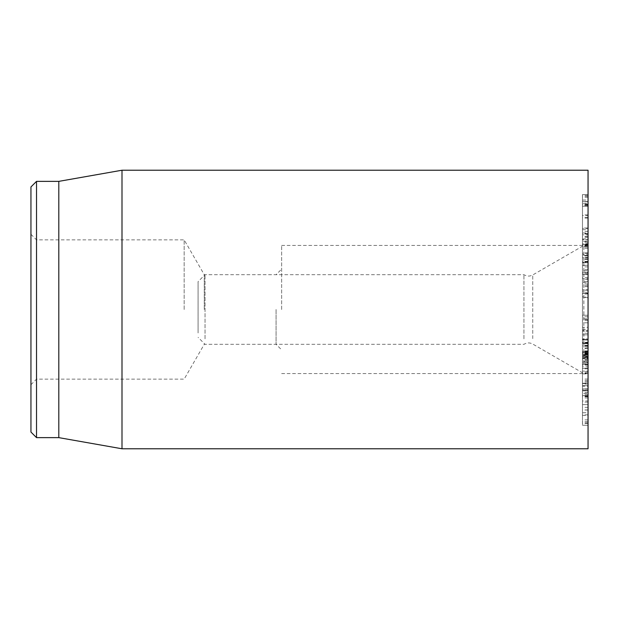 <?xml version="1.0" encoding="UTF-8"?>
<svg xmlns="http://www.w3.org/2000/svg" width="619" height="619" viewBox="0 0 619 619"><rect width="100%" height="100%" fill="white"/><g stroke="black" fill="none" stroke-linecap="round" stroke-linejoin="round"><path stroke-width="0.46" stroke-dasharray="3.1 2.32" d="M582.479 400.98L582.479 383.579L582.479 400.98L588.05 400.98L588.05 412.757L582.479 412.757M588.05 412.757L588.05 415.566L582.479 415.349M588.05 415.349L588.05 410.049L582.479 410.049M588.05 410.049L588.05 386.171L582.479 386.171M588.05 386.171L588.05 383.362L582.479 383.579M588.05 383.579L588.05 388.879L582.479 388.879M588.05 388.879L588.05 400.98M588.05 388.972L588.05 419.875L588.05 388.972L582.479 388.972L582.479 419.875L582.479 388.972M588.05 414.838L582.479 414.838M588.05 419.875L582.479 419.875M588.05 409.956L582.479 409.956M588.05 384.089L582.479 384.089M588.05 379.052L582.479 379.052M588.05 393.413L588.05 425.284L588.05 393.413L582.479 393.413L582.479 425.284L582.479 393.413M588.05 390.899L582.479 390.899M588.05 421.609L582.479 421.609M588.05 395.742L582.479 395.742M588.05 395.618L582.479 395.618M588.05 395.572L582.479 395.572L588.05 395.587M588.05 390.844L582.479 390.844L588.05 390.852M582.479 277.591L582.479 289.816L582.479 277.591L588.05 277.591L588.05 274.457L582.479 274.457L588.05 274.449L588.05 282.674L582.479 282.674M588.05 282.674L588.05 289.808L582.479 289.808L588.05 289.816L588.05 281.591L582.479 281.591M588.05 281.591L588.05 277.591M588.05 278.596L588.05 293.398L588.05 270.867L588.05 278.596L582.479 278.596L582.479 270.82L588.05 270.82L582.479 270.867L582.479 293.445L588.05 293.445L582.479 293.398L582.479 278.596M588.05 285.668L582.479 285.668M588.05 257.806L588.05 241.271L588.05 257.806L582.479 257.806L582.479 239.924L588.05 239.924L588.05 241.271L582.479 241.271L582.479 257.806M588.05 245.55L582.479 245.55M588.05 244.729L582.479 244.729L588.05 244.729L588.05 243.886L582.479 243.886L582.479 244.729M588.05 241.735L582.479 241.735M588.05 242.934L582.479 242.934M588.05 261.357L582.479 261.357M588.05 261.427L582.479 261.427M582.479 272.414L588.05 272.414M588.05 261.582L582.479 261.582M582.479 254.533L582.479 239.654L582.479 262.061L582.479 254.533L588.05 254.533L588.05 246.347L582.479 246.347M588.05 246.347L588.05 239.654L582.479 239.654L582.479 240.404M588.05 240.404L588.05 255.368L582.479 255.368M588.05 255.368L588.05 262.061L582.479 262.061L582.479 261.311M588.05 357.527L582.479 357.527L582.479 358.246L588.05 358.246L588.05 357.473L588.05 368.406L588.05 339.289L588.05 356.173L588.05 340.024L588.05 355.809L582.479 355.809L582.479 262.781L588.05 261.288L588.05 358.548L588.05 254.533M588.05 253.341L588.05 236.319L588.05 265.396L582.479 265.396L582.479 236.319L582.479 266.882L588.05 266.882L588.05 253.341L582.479 253.341M588.05 248.374L582.479 248.374M588.05 236.319L582.479 236.319L582.479 234.833L588.05 234.833L588.05 236.319M588.05 204.061L588.05 236.543L588.05 194.583L582.479 194.583L582.479 236.543L582.479 194.575L588.05 194.575L588.05 204.061L582.479 204.061M588.05 201.523L582.479 201.523L588.05 201.531M588.05 205.663L582.479 205.663M588.05 206.266L582.479 206.266L588.05 206.266M588.05 236.551L582.479 236.551M582.479 215.582L582.479 232.945L582.479 215.582L588.05 215.582L588.05 203.342L582.479 203.342M588.05 203.342L588.05 199.999L582.479 200.084M588.05 200.084L588.05 204.99L582.479 204.99M588.05 204.99L588.05 229.688L582.479 229.688M588.05 229.688L588.05 233.03L582.479 232.945M588.05 232.945L588.05 228.04L582.479 228.04M588.05 228.04L588.05 215.582M588.05 228.411L588.05 195.403L588.05 228.411L582.479 228.411L582.479 195.403L582.479 228.411M588.05 201.647L582.479 201.647M588.05 195.403L582.479 195.403M588.05 204.618L582.479 204.618M588.05 231.382L582.479 231.382M588.05 237.626L582.479 237.626M588.05 339.707L582.479 339.707L582.479 342.934L588.05 342.818L582.479 342.934L582.479 354.385L588.05 354.385L588.05 353.008L582.479 353.008L582.479 351.29L582.479 362.773L588.05 362.773L588.05 361.558L582.479 361.558L582.479 352.319L582.479 364.854L582.479 357.527M588.05 355.809L588.05 364.22L588.05 354.819L588.05 357.457L582.479 357.473L582.479 356.134L588.05 356.134L582.479 356.173L582.479 342.996L588.05 342.996L582.479 342.996L582.479 338.933L588.05 338.933L582.479 339.289L582.479 339.707M588.05 342.934L588.05 342.261L582.479 342.261L582.479 342.934M588.05 345.255L582.479 345.255M588.05 351.971L582.479 351.971M588.05 351.29L582.479 351.29L582.479 351.716L588.05 351.716L588.05 351.29M588.05 354.153L582.479 354.153M588.05 360.637L582.479 360.637M588.05 354.95L582.479 354.95M588.05 352.319L582.479 352.691L588.05 352.319M588.05 353.062L582.479 353.062M588.05 362.966L582.479 362.966M588.05 364.854L582.479 364.854L582.479 366.765L588.05 366.765L588.05 364.854M582.479 373.899L582.479 389.212L582.479 365.125L582.479 373.899L588.05 373.899L588.05 383.246L582.479 383.246M588.05 383.246L588.05 389.212L582.479 389.196M588.05 389.212L588.05 371.098L582.479 371.098M588.05 371.098L588.05 365.125L582.479 365.148M588.05 365.125L588.05 373.899M588.05 361.697L588.05 392.639L588.05 362.007L582.479 362.007L582.479 392.639L582.479 361.697M588.05 381.613L582.479 381.613M588.05 392.639L582.479 392.639M588.05 372.723L582.479 372.723M588.05 353.503L582.479 353.503L582.479 354.114L582.479 343.715L582.479 368.406L582.479 339.568L588.05 339.568L588.05 340.024L582.479 340.024L582.479 353.503M588.05 353.681L582.479 353.681L582.479 354.114L588.05 354.114L588.05 353.681M588.05 343.715L582.479 343.475L588.05 343.715M588.05 368.081L582.479 368.406L588.05 368.081M588.05 354.819L582.479 354.819L582.479 355.267L588.05 355.267L588.05 354.819M588.05 364.22L582.479 364.165L588.05 364.22M588.05 358.819L582.479 358.819M588.05 358.749L582.479 358.749L588.05 358.749M588.05 343.367L582.479 343.367M582.479 329.718L582.479 318.824L582.479 329.718L588.05 329.718L588.05 331.266L582.479 331.266L588.05 331.273L588.05 322.809L582.479 322.809M588.05 322.809L588.05 318.824L582.479 318.824L588.05 318.816L588.05 327.281L582.479 327.281M588.05 327.281L588.05 329.718M588.05 330.507L588.05 315.264L588.05 334.825L588.05 330.507L582.479 330.507L582.479 334.825L582.479 315.264L582.479 330.507M588.05 334.825L582.479 334.864L588.05 334.825M588.05 319.582L582.479 319.582M588.05 315.264L582.479 315.226L588.05 315.264M588.05 170.225L588.05 448.775M588.05 309.5L588.05 373.567L588.05 309.5M276.074 309.5L276.074 344.319L276.074 309.5M281.645 309.5L281.645 245.434L281.645 309.5M204.255 309.5L204.255 274.681L204.255 309.5M36.521 181.367L36.521 437.633M30.95 309.5L30.95 384.709L30.95 309.5M184.153 309.5L184.153 239.863L184.153 309.5M30.95 432.062L30.95 186.938M58.805 181.367L58.805 437.633M121.997 448.775L121.997 170.225M588.05 362.572L588.05 246.555L588.05 362.572M583.872 363.515L583.872 245.434L583.872 363.515M523.945 338.856L523.945 274.681L523.945 338.856M588.05 293.213L582.479 291.147M588.05 262.773L582.479 262.773L582.479 357.055L582.479 355.817L588.05 356.621M588.05 284.222L582.479 283.765M198.08 332.983L198.08 281.645L198.08 332.983M205.044 338.856L205.044 274.681L205.044 338.856M588.05 397.986L582.479 397.986M588.05 402.126L582.479 402.126M588.05 396.833L582.479 396.833M588.05 396.477L582.479 396.477M588.05 423.52L582.479 423.52M588.05 425.284L582.479 425.284L588.05 425.284M588.05 422.816L582.479 422.816M588.05 395.951L582.479 395.951M588.05 404.64L582.479 404.64L588.05 404.625M588.05 395.943L582.479 395.943M588.05 390.488L582.479 390.488M588.05 385.676L582.479 385.676L588.05 385.691M588.05 390.496L582.479 390.496M588.05 286.659L582.479 286.659M588.05 274.109L582.479 274.109M588.05 290.149L582.479 290.149M588.05 258.897L582.479 258.897M588.05 255.423L582.479 255.423M588.05 252.923L582.479 252.923M588.05 255.902L582.479 255.902M588.05 259.361L582.479 259.361M588.05 269.66L582.479 269.66M588.05 247.151L582.479 247.151M588.05 257.372L582.479 257.372M588.05 244.312L582.479 244.312M588.05 234.028L582.479 234.028M588.05 201.709L582.479 201.709M588.05 196.293L582.479 196.293M588.05 197.283L582.479 197.283M588.05 233.603L582.479 233.603M588.05 217.401L582.479 217.401M588.05 214.886L582.479 214.886M588.05 218.105L582.479 218.105M588.05 353.936L582.479 353.936M588.05 380.468L582.479 380.468M588.05 371.377L582.479 371.377M588.05 382.999L582.479 382.999M588.05 351.43L582.479 351.43M588.05 345.549L582.479 345.549M588.05 345.82L582.479 345.82M588.05 348.574L582.479 348.574M588.05 354.014L582.479 354.014M588.05 356.142L582.479 356.142L588.05 356.149M588.05 357.008L582.479 357.008M588.05 359.685L582.479 359.685M588.05 357.457L582.479 357.457M588.05 346.485L582.479 346.485M588.05 342.624L582.479 342.624M588.05 320.379L582.479 320.379M588.05 333.308L582.479 333.308M588.05 316.789L582.479 316.789M532.742 338.624L532.742 274.952L532.742 338.624M588.05 297.7L582.479 296.447M588.05 293.963L582.479 294.04M588.05 265.249L582.479 265.327M588.05 261.589L582.479 262.974M588.05 272.329L582.479 273.714M588.05 279.726L582.479 278.473M588.05 347.63L582.479 348.435M588.05 353.403L582.479 352.141M588.05 357.898L582.479 356.637M588.05 407.341L582.479 407.341M588.05 382.975L582.479 382.975M588.05 245.054L582.479 245.054M588.05 273.025L582.479 273.025M582.479 238.942L588.05 238.942M588.05 350.896L582.479 350.896M588.05 351.932L582.479 351.932M582.479 390.31L588.05 390.31M582.479 364.034L588.05 364.034M588.05 394.589L582.479 394.589M588.05 359.747L582.479 359.747M588.05 354.509L582.479 354.509M588.05 368.816L582.479 368.816M588.05 354.447L582.479 354.447M588.05 364.289L582.479 364.289M30.95 384.709L36.521 379.138L184.153 379.138L204.255 344.319L276.074 344.319L281.645 349.89M30.95 234.292L36.521 239.863L184.153 239.863L204.255 274.681L276.074 274.681L281.645 269.11M281.645 373.567L588.05 373.567M281.645 245.434L588.05 245.434M588.05 246.555L583.872 245.434L532.742 274.952C529.756 276.531 526.823 276.438 523.945 274.681L205.044 274.681L198.08 281.645M588.05 372.445L583.872 373.567L532.742 344.048C529.756 342.469 526.823 342.562 523.945 344.319L205.044 344.319L198.08 337.355M582.479 296.865L588.05 298.358M582.479 357.055L588.05 358.548"/><path stroke-width="0.93" d="M588.05 309.5L588.05 170.225L121.997 170.225L121.997 448.775L588.05 448.775L588.05 309.5M30.95 309.5L30.95 432.062L36.521 437.633L36.521 181.367L30.95 186.938L30.95 309.5M36.521 437.633L58.805 437.633L58.805 181.367L36.521 181.367M58.805 437.633L121.997 448.775M58.805 181.367L121.997 170.225"/></g></svg>

